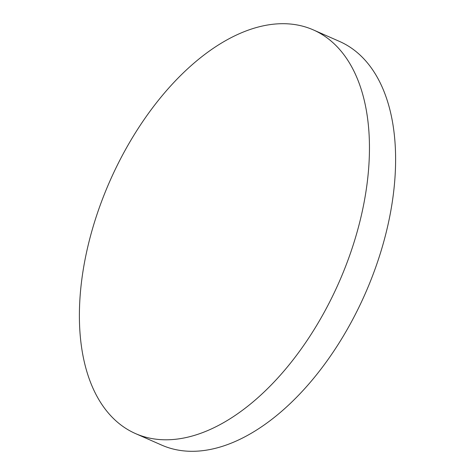 <?xml version="1.0" encoding="UTF-8"?>
<svg xmlns="http://www.w3.org/2000/svg" width="475" height="475" viewBox="0 0 475 475"><rect width="100%" height="100%" fill="white"/><g stroke="black" fill="none" stroke-linecap="round" stroke-linejoin="round"><path stroke-width="0.71" d="M313.274 29.878L339.429 41.39A220.554 125.24 113.8 0 1 395.449 168.459A220.554 125.24 113.8 0 1 311.339 381.081A220.554 125.24 113.8 0 1 161.726 445.122L135.571 433.61A220.554 125.24 113.8 0 1 79.551 306.541A220.554 125.24 113.8 0 1 163.661 93.919A220.554 125.24 113.8 0 1 313.274 29.878A220.554 125.24 113.8 0 1 369.295 156.946A220.554 125.24 113.8 0 1 285.19 369.574A220.554 125.24 113.8 0 1 135.571 433.61"/></g></svg>
